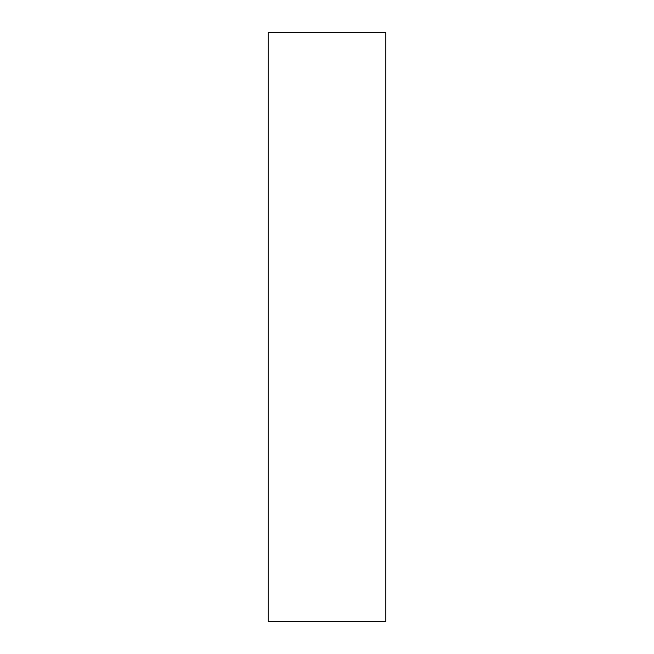 <?xml version="1.0" encoding="UTF-8"?>
<svg xmlns="http://www.w3.org/2000/svg" width="654" height="654" viewBox="0 0 654 654"><rect width="100%" height="100%" fill="white"/><g stroke="black" fill="none" stroke-linecap="round" stroke-linejoin="round"><path stroke-width="0.98" d="M385.86 621.3L385.86 32.7L268.14 32.7L268.14 621.3L385.86 621.3"/></g></svg>
